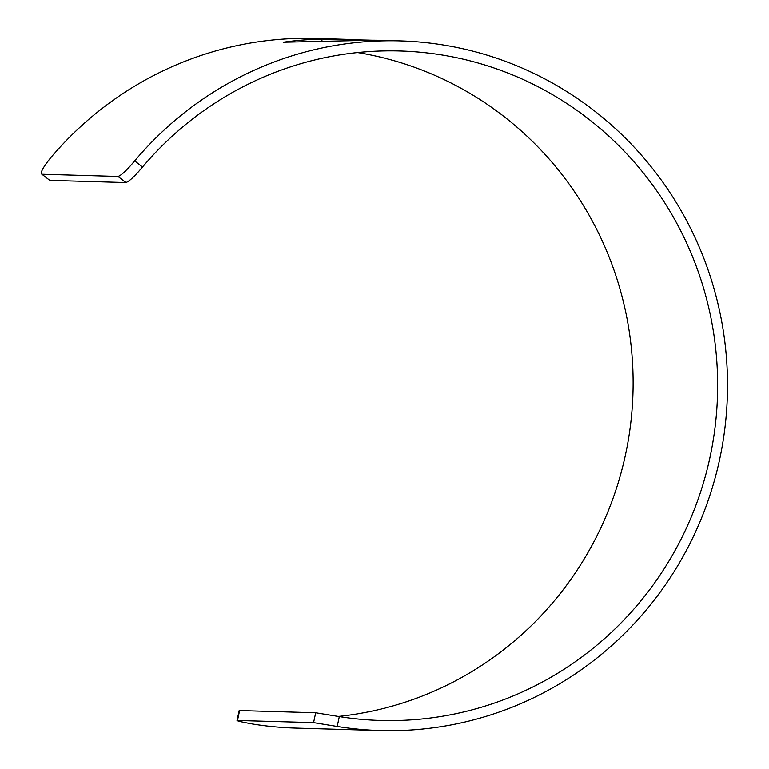 <?xml version="1.0" encoding="UTF-8"?>
<svg xmlns="http://www.w3.org/2000/svg" width="769" height="769" viewBox="0 0 769 769"><rect width="100%" height="100%" fill="white"/><g stroke="black" fill="none" stroke-linecap="round" stroke-linejoin="round"><path stroke-width="1.15" d="M321.942 40.536L321.913 39.075A344.973 337.303 -88.3 0 0 283.175 42.237L372.523 40.209A344.973 337.303 -88.3 0 1 381.222 40.353L400.207 40.901A344.973 337.303 -88.3 0 1 723.187 330.112A344.973 337.303 -88.3 0 1 506.156 709.518A344.973 337.303 -88.3 0 1 380.222 730.55A344.973 337.303 -88.3 0 1 337.187 726.465L313.569 722.62L237.025 720.476L239.149 710.623M321.913 39.075L372.283 40.209M134.681 160.884L142.534 167.017C134.604 176.409 129.038 181.59 125.847 182.561L118.013 176.447C121.185 175.505 126.741 170.314 134.681 160.884A344.973 337.303 -88.3 0 1 274.283 61.933A344.973 337.303 -88.3 0 1 400.207 40.901M125.847 182.561L49.764 180.359L41.93 174.246C39.978 173.121 42.718 167.853 50.139 158.433A344.973 337.303 -88.3 0 1 189.741 59.482A344.973 337.303 -88.3 0 1 315.665 38.45L355.095 39.594M118.013 176.447L41.93 174.246L49.764 180.359M313.569 722.62L315.684 712.767L339.312 716.602L337.187 726.465M315.684 712.767L239.601 710.556L237.486 720.409C236.025 720.716 241.082 721.918 252.645 724.023A344.973 337.303 -88.3 0 0 295.681 728.099L380.222 730.55M357.566 52.561A334.88 327.44 -88.3 0 1 631.618 350.789A334.88 327.44 -88.3 0 1 418.221 697.598A334.88 327.44 -88.3 0 1 338.322 716.439M142.534 167.017A334.88 327.44 -88.3 0 1 277.667 71.402A334.88 327.44 -88.3 0 1 399.918 50.985A334.88 327.44 -88.3 0 1 713.449 331.737A334.88 327.44 -88.3 0 1 502.763 700.05A334.88 327.44 -88.3 0 1 380.52 720.466A334.88 327.44 -88.3 0 1 339.312 716.602"/></g></svg>
